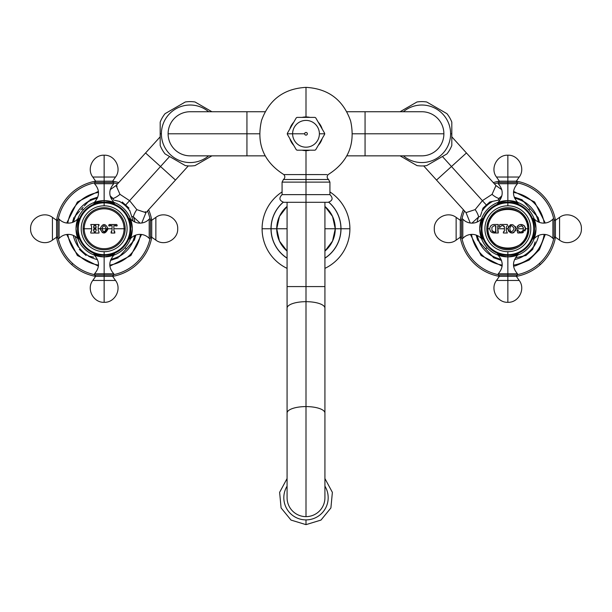 <?xml version="1.0" encoding="UTF-8"?>
<svg xmlns="http://www.w3.org/2000/svg" width="612" height="612" viewBox="0 0 612 612"><rect width="100%" height="100%" fill="white"/><g stroke="black" fill="none" stroke-linecap="round" stroke-linejoin="round"><path stroke-width="0.92" d="M71.681 264.598A48.371 48.371 0 0 0 95.648 276.372A48.371 48.371 0 0 1 71.681 264.598L72.667 263.512A46.902 46.902 0 0 0 94.286 274.604A46.902 46.902 0 0 1 72.667 263.512L71.681 264.598A48.371 48.371 0 0 1 56.534 237.249A48.371 48.371 0 0 0 71.681 264.598M112.646 276.372A48.371 48.371 0 0 0 151.768 237.249A48.371 48.371 0 0 1 112.646 276.372M151.768 220.251A48.371 48.371 0 0 0 148.617 209.725A48.371 48.371 0 0 1 151.768 220.251M114.008 274.604A46.902 46.902 0 0 0 150.001 238.611A46.902 46.902 0 0 1 114.008 274.604M150.001 218.889A46.902 46.902 0 0 0 147.53 210.926A46.902 46.902 0 0 1 150.001 218.889M67.817 234.388A36.774 36.774 0 0 0 98.509 265.088M109.785 265.088A36.774 36.774 0 0 0 140.485 234.388M145.954 212.662L136.82 209.641A10.496 4.559 -56 0 0 133.362 216.862A31.533 31.533 0 0 1 134.977 222.095A31.533 31.533 0 0 0 133.362 216.862L140.133 223.128L133.362 216.862L131.641 216.327L133.362 216.862A10.496 4.559 124 0 1 136.82 209.641L129.599 200.66L160.52 166.518L175.483 180.066L160.52 166.518L129.599 200.66L119.96 194.31L116.089 185.513M117.137 186.117L116.066 185.535L119.96 194.31A10.572 4.491 -39.4 0 1 113.052 198.502L113.763 200.162L113.052 198.502L110.114 195.84L113.052 198.502A31.533 31.533 0 0 0 110.81 197.928A31.533 31.533 0 0 1 113.052 198.502A10.572 4.491 140.6 0 0 119.96 194.31L129.599 200.66L136.82 209.641L145.931 212.693L145.281 211.637M88.511 201.371A31.533 31.533 0 0 0 75.353 215.891A31.533 31.533 0 0 1 88.511 201.371M73.325 235.413A31.533 31.533 0 0 0 78.611 247.256A31.533 31.533 0 0 1 73.325 235.413M88.25 255.984A31.533 31.533 0 0 0 97.492 259.58A31.533 31.533 0 0 1 88.25 255.984M119.791 256.137A31.533 31.533 0 0 0 132.942 241.61A31.533 31.533 0 0 1 119.791 256.137M118.697 182.621A48.371 48.371 0 0 0 112.646 181.137A48.371 48.371 0 0 1 118.697 182.621M95.648 181.137A48.371 48.371 0 0 0 56.534 220.251A48.371 48.371 0 0 1 95.648 181.137M117.611 183.83A46.902 46.902 0 0 0 114.008 182.904A46.902 46.902 0 0 1 117.611 183.83M94.286 182.904A46.902 46.902 0 0 0 58.301 218.889A46.902 46.902 0 0 1 94.286 182.904M58.301 238.611A46.902 46.902 0 0 0 72.667 263.512A46.902 46.902 0 0 1 58.301 238.611M98.509 192.42A36.774 36.774 0 0 0 67.817 223.112M160.191 136.82L145.557 152.969L160.52 166.518L169.578 156.519L160.52 166.518L145.557 152.969L116.058 185.535L110.206 189.659M125.827 204.813L129.599 200.66L125.827 204.813M83.156 207.284L81.931 208.631L83.301 209.862L81.931 208.631L80.715 209.977M79.537 211.27L76.095 215.08M75.414 215.822L75.016 216.266M74.687 216.633L75.888 215.302A31.296 31.296 0 0 0 73.593 221.972A31.296 31.296 0 0 1 75.888 215.302L74.802 216.503M77.074 242.459L78.374 246.498A31.296 31.296 0 0 0 89.031 256.153L88.342 256.007M78.588 247.172L78.374 246.498A31.296 31.296 0 0 0 89.031 256.153L93.682 257.155M119.233 256.749L120.319 255.548A31.296 31.296 0 0 1 110.925 259.304A31.296 31.296 0 0 0 120.319 255.548L119.118 256.879M119.447 256.512L119.853 256.068M120.518 255.326L123.968 251.517M125.146 250.224L126.363 248.877L125.001 247.638L126.363 248.877L127.587 247.531M119.394 256.566L132.406 242.199A31.296 31.296 0 0 0 134.701 235.528A31.296 31.296 0 0 1 132.406 242.199L134.433 239.965L135.818 235.085M89.061 200.759L87.975 201.96A31.296 31.296 0 0 1 97.369 198.196A31.296 31.296 0 0 0 87.975 201.96L89.184 200.629M75.108 236.354L78.374 246.498L75.108 236.354M128.757 246.231L132.207 242.428M132.88 241.679L133.286 241.235M133.615 240.876L134.433 239.965M131.228 215.049L129.928 211.002A31.296 31.296 0 0 0 119.271 201.348L119.952 201.493M129.713 210.337L129.928 211.002A31.296 31.296 0 0 0 119.271 201.348L114.62 200.346M88.855 200.988L88.449 201.432M87.776 202.174L84.326 205.984M133.194 221.146L129.928 211.002L133.194 221.146M120.319 255.548L132.406 242.199M74.962 216.327L79.468 211.347M87.975 201.96L88.901 200.935M540.319 264.598A48.371 48.371 0 0 0 555.466 237.249A48.371 48.371 0 0 1 540.319 264.598L539.333 263.512A46.902 46.902 0 0 0 553.699 238.611A46.902 46.902 0 0 1 539.333 263.512L540.319 264.598A48.371 48.371 0 0 1 516.352 276.372A48.371 48.371 0 0 0 540.319 264.598M555.466 220.251A48.371 48.371 0 0 0 516.352 181.137A48.371 48.371 0 0 1 555.466 220.251M499.354 181.137A48.371 48.371 0 0 0 493.303 182.621A48.371 48.371 0 0 1 499.354 181.137M553.699 218.889A46.902 46.902 0 0 0 517.714 182.904A46.902 46.902 0 0 1 553.699 218.889M497.992 182.904A46.902 46.902 0 0 0 494.389 183.83A46.902 46.902 0 0 1 497.992 182.904M513.491 265.088A36.774 36.774 0 0 0 544.183 234.388M544.183 223.112A36.774 36.774 0 0 0 513.491 192.42M495.965 185.566L492.056 194.356A10.496 4.559 -140.3 0 0 498.902 198.51A31.533 31.533 0 0 1 501.19 197.928A31.533 31.533 0 0 0 498.902 198.51L501.901 195.779L498.902 198.51L498.191 200.17L498.902 198.51A10.496 4.559 39.7 0 1 492.056 194.356L482.401 200.66L451.48 166.518L466.443 152.969L451.48 166.518L482.401 200.66L475.134 209.618L466 212.609M423.695 165.906L436.517 180.066L451.48 166.518L436.517 180.066L466.015 212.632L475.134 209.618A10.572 4.491 -123.8 0 1 478.622 216.908L480.344 216.365L478.622 216.908L471.928 223.128L478.622 216.908A31.533 31.533 0 0 0 477.023 222.095A31.533 31.533 0 0 1 478.622 216.908A10.572 4.491 56.2 0 0 475.134 209.618L482.401 200.66L492.056 194.356L495.988 185.589L451.809 136.82M479.058 241.61A31.533 31.533 0 0 0 492.209 256.137A31.533 31.533 0 0 1 479.058 241.61M514.508 259.58A31.533 31.533 0 0 0 523.75 255.984A31.533 31.533 0 0 1 514.508 259.58M533.389 247.256A31.533 31.533 0 0 0 538.675 235.413A31.533 31.533 0 0 1 533.389 247.256M536.648 215.891A31.533 31.533 0 0 0 523.49 201.371A31.533 31.533 0 0 1 536.648 215.891M463.383 209.725A48.371 48.371 0 0 0 460.232 220.251A48.371 48.371 0 0 1 463.383 209.725M460.232 237.249A48.371 48.371 0 0 0 499.354 276.372A48.371 48.371 0 0 1 460.232 237.249M464.47 210.926A46.902 46.902 0 0 0 461.999 218.889A46.902 46.902 0 0 1 464.47 210.926M461.999 238.611A46.902 46.902 0 0 0 497.992 274.604A46.902 46.902 0 0 1 461.999 238.611M517.714 274.604A46.902 46.902 0 0 0 539.333 263.512A46.902 46.902 0 0 1 517.714 274.604M471.515 234.388A36.774 36.774 0 0 0 502.215 265.088M451.48 166.518L442.422 156.519L451.48 166.518M486.173 204.813L482.401 200.66L486.173 204.813M484.467 247.585L485.637 248.877L486.999 247.638L485.637 248.877L486.8 250.163M487.986 251.471L491.681 255.548A31.296 31.296 0 0 0 501.075 259.304A31.296 31.296 0 0 1 491.681 255.548L493.708 257.79L501.519 260.421M492.117 256.03L492.484 256.436M522.916 256.168L522.969 256.153A31.296 31.296 0 0 0 533.626 246.498L532.708 249.375L525.922 255.518L522.969 256.153A31.296 31.296 0 0 0 533.626 246.498L533.236 247.73M523.612 256.015L524.155 255.9M533.909 245.626L535.11 241.885M531.239 209.924L536.112 215.302A31.296 31.296 0 0 1 538.407 221.972A31.296 31.296 0 0 0 536.112 215.302L538.139 217.543L539.524 222.424M536.915 216.189L536.548 215.784M535.821 214.98L532.417 211.224M536.112 215.302L530.068 208.631L528.699 209.862L530.068 208.631L528.898 207.338M478.553 241.059L479.594 242.199A31.296 31.296 0 0 1 477.299 235.528A31.296 31.296 0 0 0 479.594 242.199L491.681 255.548L477.567 239.965L476.182 235.085M515.465 257.774L522.969 256.153L515.465 257.774M527.712 206.03L524.025 201.96A31.296 31.296 0 0 0 514.631 198.196A31.296 31.296 0 0 1 524.025 201.96L521.998 199.719L514.179 197.079M523.581 201.47L523.214 201.065M492.782 201.34L492.729 201.348A31.296 31.296 0 0 0 482.072 211.002L482.998 208.126L489.776 201.983L492.729 201.348A31.296 31.296 0 0 0 482.072 211.002L482.47 209.771M492.086 201.486L491.551 201.6M481.789 211.882L480.588 215.615M478.783 241.312L479.15 241.717M479.884 242.528L483.281 246.276M530.068 208.631L524.025 201.96L530.068 208.631M500.233 199.734L492.729 201.348L500.233 199.734M533.151 247.998L533.626 246.498M479.594 242.199L478.737 241.258M482.554 209.511L482.072 211.002M346.851 111.736L421.836 111.736A22.055 22.055 0 0 1 443.891 133.791A22.055 22.055 0 0 1 421.836 155.846L365.066 155.846L365.066 133.791L443.891 133.791L365.066 133.791L365.066 111.736L365.066 155.846L346.851 155.846M352.428 133.791L365.066 133.791L352.428 133.791M246.934 133.791L246.934 155.846L246.934 133.791L168.109 133.791L259.572 133.791L246.934 133.791L246.934 111.736L246.934 133.791M265.149 155.846L190.164 155.846A22.055 22.055 0 0 1 168.109 133.791A22.055 22.055 0 0 1 190.164 111.736L265.149 111.736M400.08 155.846L416.963 165.592A32.168 32.168 0 0 0 426.709 165.592L446.936 153.91A32.168 32.168 0 0 0 451.809 145.472A32.168 32.168 0 0 1 446.936 153.91L426.709 165.592A32.168 32.168 0 0 1 416.963 165.592L401.61 156.726M403.369 155.846A28.764 28.764 0 0 0 450.6 133.791L451.809 133.791L451.809 145.472L451.809 133.791L450.6 133.791A28.764 28.764 0 0 1 403.369 155.846M403.369 111.736A28.764 28.764 0 0 1 450.6 133.791A28.764 28.764 0 0 0 403.369 111.736M400.08 111.736L416.963 101.99A32.168 32.168 0 0 1 426.709 101.99L446.936 113.671A32.168 32.168 0 0 1 451.809 122.109L451.809 133.791L451.809 122.109A32.168 32.168 0 0 0 446.936 113.671L426.709 101.99A32.168 32.168 0 0 0 416.963 101.99L401.61 110.856M160.191 145.472L160.191 133.791L161.4 133.791A28.764 28.764 0 0 0 208.631 155.846A28.764 28.764 0 0 1 161.4 133.791A28.764 28.764 0 0 1 208.631 111.736A28.764 28.764 0 0 0 161.4 133.791L160.191 133.791L160.191 122.109A32.168 32.168 0 0 1 165.064 113.671A32.168 32.168 0 0 0 160.191 122.109L160.191 145.472A32.168 32.168 0 0 0 165.064 153.91A32.168 32.168 0 0 1 160.191 145.472M211.92 155.846L195.037 165.592A32.168 32.168 0 0 1 185.291 165.592L165.064 153.91L185.291 165.592A32.168 32.168 0 0 0 195.037 165.592L210.39 156.726M211.92 111.736L195.037 101.99A32.168 32.168 0 0 0 185.291 101.99L165.064 113.671L185.291 101.99A32.168 32.168 0 0 1 195.037 101.99L210.39 110.856M285.039 174.588L326.923 174.588L306 174.581L306 150.644A16.853 16.853 0 0 0 309.886 150.192A16.853 16.853 0 0 1 302.114 150.192A16.853 16.853 0 0 0 306 150.644L306 174.581L283.861 174.596C263.65 161.79 256.206 143.721 261.553 120.388C269.119 99.626 283.937 88.618 306 87.363L306 116.938L306 87.363C328.384 88.679 343.263 99.917 350.653 121.092C355.61 144.164 348.098 162.004 328.139 174.596C326.739 176.363 326.877 177.993 328.545 179.5L329.922 182.116L306 182.116L329.922 182.116L329.922 194.639L306 194.639L306 182.116L306 194.639L329.922 194.639C333.303 198.104 332.714 200.667 328.154 202.304L306 202.304L306 194.639L282.078 194.639L306 194.639L306 202.304L283.846 202.304C279.286 200.667 278.697 198.104 282.078 194.639L282.078 182.116L306 182.116L306 179.5L328.545 179.5L306 179.5L306 174.581L306 182.116L282.078 182.116L283.455 179.5L306 179.5L283.455 179.5C285.123 177.993 285.261 176.363 283.861 174.596M318.263 145.358A16.853 16.853 0 0 0 322.149 138.626A16.853 16.853 0 0 1 318.263 145.358M322.149 128.956A16.853 16.853 0 0 0 318.263 122.224A16.853 16.853 0 0 1 322.149 128.956M309.886 117.389A16.853 16.853 0 0 0 306 116.938A16.853 16.853 0 0 1 309.886 117.389M293.737 145.358A16.853 16.853 0 0 1 289.851 138.626A16.853 16.853 0 0 0 293.737 145.358M289.851 128.956A16.853 16.853 0 0 1 293.737 122.224A16.853 16.853 0 0 0 289.851 128.956M302.114 117.389A16.853 16.853 0 0 1 306 116.938A16.853 16.853 0 0 0 302.114 117.389M324.926 202.304L324.926 286.577L306 286.577L306 202.304L306 286.577L287.074 286.577L324.926 286.577L324.926 308.15A18.926 6.472 180 0 0 306 301.678L306 286.577L306 301.678A18.926 6.472 180 0 0 287.074 308.15A18.926 6.472 0 0 1 306 301.678A18.926 6.472 0 0 1 324.926 308.15L324.926 413.062A18.926 6.472 180 0 0 306 406.59L306 301.678L306 406.59A18.926 6.472 180 0 0 287.074 413.062A18.926 6.472 0 0 1 306 406.59A18.926 6.472 0 0 1 324.926 413.062L324.926 497.709A18.926 18.926 0 0 1 306 516.635L306 406.59L306 516.635A18.926 18.926 0 0 1 287.074 497.709L287.074 202.304M287.074 478.561L279.623 492.346L281.099 507.945L291.014 520.078L306 524.637L306 519.894A22.177 22.177 0 0 0 324.926 486.15A22.177 22.177 0 0 1 306 519.894A22.177 22.177 0 0 1 287.074 486.15A22.177 22.177 0 0 0 306 519.894L306 524.637L320.986 520.078L330.901 507.945L332.377 492.346L324.926 478.561M307.339 133.791A1.339 1.339 0 0 0 306 132.452A1.339 1.339 0 0 0 304.661 133.791A1.339 1.339 0 0 0 306 135.13A1.339 1.339 0 0 0 307.339 133.791A1.339 1.339 0 0 0 306 132.452A1.339 1.339 0 0 0 304.661 133.791L292.613 133.791A13.388 13.388 0 0 1 306 120.403A13.388 13.388 0 0 1 319.387 133.791L324.674 133.791A18.674 18.674 0 0 0 324.666 133.317L315.738 117.864A18.674 18.674 0 0 0 314.928 117.389L297.072 117.389A18.674 18.674 0 0 0 296.262 117.864L287.334 133.317A18.674 18.674 0 0 0 287.326 133.791L292.613 133.791A13.388 13.388 0 0 1 306 120.403A13.388 13.388 0 0 1 319.387 133.791A13.388 13.388 0 0 1 306 147.178A13.388 13.388 0 0 1 292.613 133.791L304.661 133.791A1.339 1.339 0 0 0 306 135.13A1.339 1.339 0 0 0 307.339 133.791M314.928 150.192A18.674 18.674 0 0 0 315.738 149.718L324.666 134.265A18.674 18.674 0 0 0 324.674 133.791L319.387 133.791A13.388 13.388 0 0 1 306 147.178A13.388 13.388 0 0 1 292.613 133.791L287.326 133.791A18.674 18.674 0 0 0 287.334 134.265L296.262 149.718A18.674 18.674 0 0 0 297.072 150.192L314.928 150.192A18.674 18.674 0 0 0 315.738 149.718L324.666 134.265A18.674 18.674 0 0 0 324.666 133.317L315.738 117.864A18.674 18.674 0 0 0 314.928 117.389L297.072 117.389A18.674 18.674 0 0 0 296.262 117.864L287.334 133.317A18.674 18.674 0 0 0 287.334 134.265L296.262 149.718A18.674 18.674 0 0 0 297.072 150.192L314.928 150.192M349.903 228.75A43.903 43.903 0 0 1 324.926 268.37A43.903 43.903 0 0 0 349.903 228.75L340.999 228.75L349.903 228.75A43.903 43.903 0 0 0 329.922 191.939A43.903 43.903 0 0 1 349.903 228.75M287.074 268.37A43.903 43.903 0 0 1 282.078 191.939A43.903 43.903 0 0 0 262.097 228.75L271.001 228.75A34.999 34.999 0 0 0 287.074 258.195A34.999 34.999 0 0 1 283.149 202.243A34.999 34.999 0 0 0 271.001 228.75L262.097 228.75A43.903 43.903 0 0 0 287.074 268.37M324.926 258.195A34.999 34.999 0 0 0 340.999 228.75A34.999 34.999 0 0 1 324.926 258.195M328.851 202.243A34.999 34.999 0 0 1 340.999 228.75A34.999 34.999 0 0 0 328.851 202.243M271.085 228.75A34.915 34.915 0 0 0 287.074 258.096A34.915 34.915 0 0 1 271.085 228.75L276.731 228.75L271.085 228.75A34.915 34.915 0 0 1 283.257 202.258A34.915 34.915 0 0 0 271.085 228.75M324.926 258.096A34.915 34.915 0 0 0 328.743 202.258A34.915 34.915 0 0 1 324.926 258.096M335.269 228.75L340.915 228.75L335.269 228.75L332.553 241.059L324.926 251.081A29.269 29.269 0 0 0 335.269 228.75L324.926 228.75L335.269 228.75A29.269 29.269 0 0 0 324.926 206.428L332.553 216.449L335.269 228.75M287.074 251.081L279.447 241.059L276.731 228.75L287.074 228.75L276.731 228.75A29.269 29.269 0 0 0 287.074 251.081M276.731 228.75L279.447 216.449L287.074 206.428A29.269 29.269 0 0 0 276.731 228.75M104.147 200.621C110.405 201.654 113.855 202.717 114.498 203.819C113.855 202.717 110.405 201.654 104.147 200.621A28.137 28.137 0 0 1 132.284 228.75C131.251 222.493 130.188 219.042 129.086 218.407C130.188 219.042 131.251 222.493 132.284 228.75A28.137 28.137 0 0 1 104.147 256.887L104.147 255.372A26.622 26.622 0 0 0 130.769 228.75A26.622 26.622 0 0 0 104.147 202.136L104.147 200.621A28.137 28.137 0 0 1 132.284 228.75C131.251 235.008 130.188 238.458 129.086 239.101C130.188 238.458 131.251 235.008 132.284 228.75C131.251 222.493 130.188 219.042 129.086 218.407C130.188 219.042 131.251 222.493 132.284 228.75C131.251 235.008 130.188 238.458 129.086 239.101C130.188 238.458 131.251 235.008 132.284 228.75A28.137 28.137 0 0 1 104.147 256.887A28.137 28.137 0 0 1 76.018 228.75C77.051 235.008 78.114 238.458 79.216 239.101C78.114 238.458 77.051 235.008 76.018 228.75A28.137 28.137 0 0 1 104.147 200.621L104.147 202.136A26.622 26.622 0 0 0 77.533 228.75A26.622 26.622 0 0 0 104.147 255.372L104.147 256.887C97.889 255.854 94.439 254.791 93.804 253.689C94.439 254.791 97.889 255.854 104.147 256.887A28.137 28.137 0 0 1 76.018 228.75C77.051 235.008 78.114 238.458 79.216 239.101C78.114 238.458 77.051 235.008 76.018 228.75C77.051 222.493 78.114 219.042 79.216 218.407C78.114 219.042 77.051 222.493 76.018 228.75C77.051 222.493 78.114 219.042 79.216 218.407C78.114 219.042 77.051 222.493 76.018 228.75A28.137 28.137 0 0 1 104.147 200.621C97.889 201.654 94.439 202.717 93.804 203.819C94.439 202.717 97.889 201.654 104.147 200.621C110.405 201.654 113.855 202.717 114.498 203.819C113.855 202.717 110.405 201.654 104.147 200.621L104.147 182.453C91.892 182.453 91.892 182.453 104.147 182.453L113.694 182.453L113.786 183.707L104.147 183.707L104.147 200.621C97.889 201.654 94.439 202.717 93.804 203.819C94.439 202.717 97.889 201.654 104.147 200.621M104.147 205.816L104.147 202.855A25.903 25.903 0 0 1 130.05 228.75A25.903 25.903 0 0 1 104.147 254.653L104.147 251.685A22.935 22.935 0 0 0 127.082 228.75A22.935 22.935 0 0 0 104.147 205.816A22.935 22.935 0 0 1 127.082 228.75A22.935 22.935 0 0 1 104.147 251.685A22.935 22.935 0 0 1 81.212 228.75A22.935 22.935 0 0 1 104.147 205.816A22.935 22.935 0 0 0 81.212 228.75A22.935 22.935 0 0 0 104.147 251.685L104.147 254.653A25.903 25.903 0 0 1 78.252 228.75A25.903 25.903 0 0 1 104.147 202.855L104.147 205.816M83.102 228.75A21.045 21.045 0 0 0 104.147 249.795A21.045 21.045 0 0 0 125.192 228.75A21.045 21.045 0 0 0 104.147 207.705A21.045 21.045 0 0 0 83.102 228.75L84.211 228.75A19.944 19.944 0 0 0 104.147 248.694A19.944 19.944 0 0 0 124.091 228.75L125.192 228.75A21.045 21.045 0 0 1 104.147 249.795A21.045 21.045 0 0 1 83.102 228.75A21.045 21.045 0 0 1 104.147 207.705A21.045 21.045 0 0 1 125.192 228.75L124.091 228.75A19.944 19.944 0 0 0 104.147 208.814A19.944 19.944 0 0 0 84.211 228.75L83.102 228.75M104.147 256.887C97.889 255.854 94.439 254.791 93.804 253.689C94.439 254.791 97.889 255.854 104.147 256.887C110.405 255.854 113.855 254.791 114.498 253.689C113.855 254.791 110.405 255.854 104.147 256.887L104.147 273.793L113.786 273.793L104.147 273.793L104.147 275.048C116.402 275.048 116.402 275.048 104.147 275.048L104.147 256.887C110.405 255.854 113.855 254.791 114.498 253.689C113.855 254.791 110.405 255.854 104.147 256.887M104.147 254.653A25.903 25.903 0 0 0 130.05 228.75A25.903 25.903 0 0 0 104.147 202.855L104.147 202.136A26.622 26.622 0 0 1 130.769 228.75A26.622 26.622 0 0 1 104.147 255.372L104.147 254.653L104.147 255.372A26.622 26.622 0 0 1 77.533 228.75A26.622 26.622 0 0 1 104.147 202.136L104.147 202.855A25.903 25.903 0 0 0 78.252 228.75A25.903 25.903 0 0 0 104.147 254.653M155.861 217.382C164.391 210.765 178.23 217.964 177.702 228.75C178.23 239.537 164.391 246.743 155.861 240.118L155.861 217.382L155.861 240.118L151.722 237.219L151.722 220.282L155.861 217.382L151.722 220.282A0.811 0.811 0 0 1 150.453 219.624A0.811 0.811 0 0 0 151.722 220.282L151.722 237.219L155.861 240.118M150.453 219.211L150.453 238.298A0.811 0.811 0 0 1 149.198 238.389L149.198 219.119A0.811 0.811 0 0 1 150.453 219.211L150.453 238.298A0.811 0.811 0 0 1 149.198 238.389L149.198 219.119A12.615 12.615 0 0 1 130.953 219.333L130.953 220.205L130.953 219.333A12.615 12.615 0 0 0 149.198 219.119A0.811 0.811 0 0 1 150.453 219.211M130.953 237.295L130.953 238.175A12.615 12.615 0 0 1 149.198 238.389A12.615 12.615 0 0 0 130.953 238.175A1.561 1.561 0 0 1 130.547 238.466A1.561 1.561 0 0 0 130.953 238.175L130.953 237.295M150.453 237.877A0.811 0.811 0 0 1 151.722 237.219A0.811 0.811 0 0 0 150.453 237.877M130.953 219.333A1.561 1.561 0 0 0 130.547 219.035A1.561 1.561 0 0 1 130.953 219.333M104.147 177.036L104.147 155.203L104.147 177.036C118.812 177.036 118.812 177.036 104.147 177.036C89.482 177.036 89.482 177.036 104.147 177.036L115.515 177.036C122.14 168.507 114.934 154.675 104.147 155.203C93.361 154.675 86.162 168.507 92.779 177.036L104.147 177.036L104.147 181.183L104.147 177.036M114.039 203.069L113.572 201.945L112.692 201.945L113.572 201.945C108.485 195.809 108.553 189.728 113.786 183.707L94.516 183.707L94.608 182.453L104.147 182.453L104.147 183.707L94.516 183.707C99.748 189.728 99.817 195.809 94.73 201.945L95.602 201.945L94.73 201.945L94.256 203.069M115.515 177.036L112.616 181.183L104.147 181.183L104.147 182.453L104.147 181.183L95.679 181.183L92.779 177.036M113.281 182.453L112.616 181.183L95.679 181.183L95.021 182.453M52.433 240.118C43.903 246.743 30.072 239.537 30.6 228.75C30.072 217.964 43.903 210.765 52.433 217.382L52.433 240.118L52.433 217.382L56.579 220.282L56.579 237.219L52.433 240.118L56.579 237.219A0.811 0.811 0 0 1 57.849 237.877A0.811 0.811 0 0 0 56.579 237.219L56.579 220.282L52.433 217.382M57.849 238.298L57.849 219.211A0.811 0.811 0 0 1 59.104 219.119L59.104 238.389A0.811 0.811 0 0 1 57.849 238.298L57.849 219.211A0.811 0.811 0 0 1 59.104 219.119L59.104 238.389A12.615 12.615 0 0 1 77.341 238.175L77.341 237.295L77.341 238.175A12.615 12.615 0 0 0 59.104 238.389A0.811 0.811 0 0 1 57.849 238.298M77.341 220.205L77.341 219.333A12.615 12.615 0 0 1 59.104 219.119A12.615 12.615 0 0 0 77.341 219.333A1.561 1.561 0 0 1 77.747 219.035A1.561 1.561 0 0 0 77.341 219.333L77.341 220.205M57.849 219.624A0.811 0.811 0 0 1 56.579 220.282A0.811 0.811 0 0 0 57.849 219.624M77.341 238.175A1.561 1.561 0 0 0 77.747 238.466A1.561 1.561 0 0 1 77.341 238.175M114.039 254.439L113.572 255.556C108.485 261.699 108.553 267.781 113.786 273.793L113.694 275.048L104.147 275.048L104.147 280.464L92.779 280.464C86.162 288.994 93.361 302.833 104.147 302.305L104.147 280.464C118.812 280.464 118.812 280.464 104.147 280.464C89.482 280.464 89.482 280.464 104.147 280.464L104.147 302.305C114.934 302.833 122.14 288.994 115.515 280.464L104.147 280.464L104.147 276.326L112.616 276.326L113.281 275.048M113.572 255.556L112.692 255.556L113.572 255.556M94.256 254.439L94.73 255.556L95.602 255.556L94.73 255.556C99.817 261.699 99.748 267.781 94.516 273.793L104.147 273.793L94.516 273.793L94.608 275.048L104.147 275.048L104.147 276.326L112.616 276.326L115.515 280.464M95.021 275.048L95.679 276.326L104.147 276.326L95.679 276.326L92.779 280.464M111.116 231.833L111.116 233.042L114.796 233.042L113.863 230.242L113.863 225.568L116.793 226.027L117.221 225.598L116.762 224.512L109.143 224.512L108.691 225.598L109.12 226.027L112.05 225.568L112.05 228.75L108.033 228.75C105.386 223.128 102.74 223.128 100.116 228.75L98.172 228.75L98.172 230.693L98.172 226.57L98.172 228.75L100.116 228.75C102.74 234.373 105.386 234.373 108.033 228.75L106.236 228.75C104.774 232.56 103.344 232.56 101.944 228.75L106.236 228.75L101.944 228.75C103.344 224.941 104.774 224.941 106.236 228.75L108.033 228.75L103.505 232.981L108.033 228.75C105.386 234.373 102.74 234.373 100.116 228.75L101.944 228.75C103.298 224.673 104.729 224.673 106.236 228.75C104.729 232.828 103.298 232.828 101.944 228.75L100.116 228.75C102.74 223.128 105.386 223.128 108.033 228.75L112.05 228.75L112.05 230.242L112.05 225.568L109.12 226.027L108.691 225.598L109.143 224.512L116.762 224.512L117.221 225.598L116.793 226.027L113.863 225.568L113.863 230.242L114.796 233.042L111.116 233.042L111.116 231.833L112.05 230.242L111.116 233.042L114.796 233.042L114.796 231.833L114.222 231.328M91.249 225.706L90.775 224.512L94.462 224.512L93.682 226.555L93.98 228.069L96.099 227.763L95.319 224.512L98.999 224.512L98.172 226.57L98.999 224.512L95.319 224.512L96.099 226.555L95.319 225.423L96.099 226.555L95.801 228.069L93.682 227.763L94.462 224.512L90.775 224.512L91.242 225.706M114.796 231.833L113.863 230.242L113.863 228.75L124.091 228.75A19.944 19.944 0 0 1 104.147 248.694A19.944 19.944 0 0 1 84.211 228.75L91.609 228.75L91.609 230.678L91.609 226.57L91.609 230.678L90.775 231.833L90.775 233.042L94.462 233.042L94.462 231.833L93.628 230.678L93.934 228.957L95.847 228.957L96.153 230.678L95.319 231.833L96.153 230.678L96.153 229.255L93.628 229.255L94.462 233.042L90.775 233.042L90.775 231.833L91.555 231.038M100.116 228.75L102.403 232.667M96.153 229.255L96.153 230.678L95.319 231.833L96.153 230.678M95.319 231.833L95.319 233.042L95.319 231.833L95.319 233.042L98.999 233.042L95.319 233.042L98.999 233.042L98.999 231.833L98.999 233.042L98.999 231.833L98.172 230.678L98.999 231.833M94.462 225.423L94.462 224.512L90.775 224.512L91.609 226.57L91.609 228.75L84.211 228.75A19.944 19.944 0 0 1 104.147 208.814A19.944 19.944 0 0 1 124.091 228.75L113.863 228.75L113.863 225.568L116.793 226.027L117.221 225.598L116.762 224.512L109.143 224.512L108.691 225.598L109.12 226.027L112.05 225.568M110.129 225.468L110.596 225.415L110.129 225.468M507.853 256.887C501.595 255.854 498.145 254.791 497.502 253.689C498.145 254.791 501.595 255.854 507.853 256.887A28.137 28.137 0 0 1 479.716 228.75C480.749 235.008 481.812 238.458 482.914 239.101C481.812 238.458 480.749 235.008 479.716 228.75A28.137 28.137 0 0 1 507.853 200.621L507.853 202.136A26.622 26.622 0 0 0 481.231 228.75A26.622 26.622 0 0 0 507.853 255.372L507.853 256.887A28.137 28.137 0 0 1 479.716 228.75C480.749 222.493 481.812 219.042 482.914 218.407C481.812 219.042 480.749 222.493 479.716 228.75C480.749 235.008 481.812 238.458 482.914 239.101C481.812 238.458 480.749 235.008 479.716 228.75C480.749 222.493 481.812 219.042 482.914 218.407C481.812 219.042 480.749 222.493 479.716 228.75A28.137 28.137 0 0 1 507.853 200.621A28.137 28.137 0 0 1 535.982 228.75C534.949 222.493 533.886 219.042 532.784 218.407C533.886 219.042 534.949 222.493 535.982 228.75A28.137 28.137 0 0 1 507.853 256.887L507.853 255.372A26.622 26.622 0 0 0 534.467 228.75A26.622 26.622 0 0 0 507.853 202.136L507.853 200.621C514.111 201.654 517.561 202.717 518.196 203.819C517.561 202.717 514.111 201.654 507.853 200.621A28.137 28.137 0 0 1 535.982 228.75C534.949 222.493 533.886 219.042 532.784 218.407C533.886 219.042 534.949 222.493 535.982 228.75C534.949 235.008 533.886 238.458 532.784 239.101C533.886 238.458 534.949 235.008 535.982 228.75C534.949 235.008 533.886 238.458 532.784 239.101C533.886 238.458 534.949 235.008 535.982 228.75A28.137 28.137 0 0 1 507.853 256.887C514.111 255.854 517.561 254.791 518.196 253.689C517.561 254.791 514.111 255.854 507.853 256.887C501.595 255.854 498.145 254.791 497.502 253.689C498.145 254.791 501.595 255.854 507.853 256.887L507.853 275.048C520.108 275.048 520.108 275.048 507.853 275.048L498.306 275.048L498.214 273.793L507.853 273.793L507.853 256.887C514.111 255.854 517.561 254.791 518.196 253.689C517.561 254.791 514.111 255.854 507.853 256.887M507.853 251.685L507.853 254.653A25.903 25.903 0 0 1 481.95 228.75A25.903 25.903 0 0 1 507.853 202.855L507.853 205.816A22.935 22.935 0 0 0 484.918 228.75A22.935 22.935 0 0 0 507.853 251.685A22.935 22.935 0 0 1 484.918 228.75A22.935 22.935 0 0 1 507.853 205.816A22.935 22.935 0 0 1 530.788 228.75A22.935 22.935 0 0 1 507.853 251.685A22.935 22.935 0 0 0 530.788 228.75A22.935 22.935 0 0 0 507.853 205.816L507.853 202.855A25.903 25.903 0 0 1 533.748 228.75A25.903 25.903 0 0 1 507.853 254.653L507.853 251.685M528.898 228.75A21.045 21.045 0 0 0 507.853 207.705A21.045 21.045 0 0 0 486.808 228.75A21.045 21.045 0 0 0 507.853 249.795A21.045 21.045 0 0 0 528.898 228.75L527.789 228.75A19.944 19.944 0 0 0 507.853 208.814A19.944 19.944 0 0 0 487.909 228.75L486.808 228.75A21.045 21.045 0 0 1 507.853 207.705A21.045 21.045 0 0 1 528.898 228.75A21.045 21.045 0 0 1 507.853 249.795A21.045 21.045 0 0 1 486.808 228.75L487.909 228.75C486.678 203.031 529.028 203.031 527.789 228.75L525.509 228.75L524.323 225.82C521.401 223.686 518.961 224.137 516.987 227.182L517.821 227.542L521.409 225.744L523.092 227.205L523.39 228.75L515.924 228.75C513.292 223.25 510.653 223.25 507.998 228.75L506.262 228.75L506.262 227.128L507.348 225.675L507.348 224.466L499.805 224.466L499.323 227.19L499.752 227.45L501.718 225.614L502.934 225.614L504.441 227.128L504.441 228.75L497.755 228.75L498.26 224.466L493.999 224.466C491.413 224.703 489.99 226.134 489.738 228.75L487.909 228.75A19.944 19.944 0 0 0 507.853 248.694A19.944 19.944 0 0 0 527.789 228.75L528.898 228.75M507.853 200.621C514.111 201.654 517.561 202.717 518.196 203.819C517.561 202.717 514.111 201.654 507.853 200.621C501.595 201.654 498.145 202.717 497.502 203.819C498.145 202.717 501.595 201.654 507.853 200.621L507.853 183.707L498.214 183.707L507.853 183.707L507.853 182.453C495.598 182.453 495.598 182.453 507.853 182.453L507.853 200.621C501.595 201.654 498.145 202.717 497.502 203.819C498.145 202.717 501.595 201.654 507.853 200.621M507.853 202.855A25.903 25.903 0 0 0 481.95 228.75A25.903 25.903 0 0 0 507.853 254.653L507.853 255.372A26.622 26.622 0 0 1 481.231 228.75A26.622 26.622 0 0 1 507.853 202.136L507.853 202.855L507.853 202.136A26.622 26.622 0 0 1 534.467 228.75A26.622 26.622 0 0 1 507.853 255.372L507.853 254.653A25.903 25.903 0 0 0 533.748 228.75A25.903 25.903 0 0 0 507.853 202.855M456.139 240.118C447.609 246.743 433.77 239.537 434.298 228.75C433.77 217.964 447.609 210.765 456.139 217.382L456.139 240.118L456.139 217.382L460.278 220.282L460.278 237.219L456.139 240.118L460.278 237.219A0.811 0.811 0 0 1 461.547 237.877A0.811 0.811 0 0 0 460.278 237.219L460.278 220.282L456.139 217.382M461.547 238.298L461.547 219.211A0.811 0.811 0 0 1 462.802 219.119L462.802 238.389A0.811 0.811 0 0 1 461.547 238.298L461.547 219.211A0.811 0.811 0 0 1 462.802 219.119L462.802 238.389A12.615 12.615 0 0 1 481.047 238.175L481.047 237.295L481.047 238.175A12.615 12.615 0 0 0 462.802 238.389A0.811 0.811 0 0 1 461.547 238.298M481.047 220.205L481.047 219.333A12.615 12.615 0 0 1 462.802 219.119A12.615 12.615 0 0 0 481.047 219.333A1.561 1.561 0 0 1 481.453 219.035A1.561 1.561 0 0 0 481.047 219.333L481.047 220.205M461.547 219.624A0.811 0.811 0 0 1 460.278 220.282A0.811 0.811 0 0 0 461.547 219.624M481.047 238.175A1.561 1.561 0 0 0 481.453 238.466A1.561 1.561 0 0 1 481.047 238.175M507.853 280.464L507.853 302.305L507.853 280.464C493.188 280.464 493.188 280.464 507.853 280.464C522.518 280.464 522.518 280.464 507.853 280.464L496.485 280.464C489.86 288.994 497.066 302.833 507.853 302.305C518.639 302.833 525.838 288.994 519.221 280.464L507.853 280.464L507.853 276.326L507.853 280.464M497.961 254.439L498.428 255.556L499.308 255.556L498.428 255.556C503.515 261.699 503.447 267.781 498.214 273.793L517.484 273.793L517.392 275.048L507.853 275.048L507.853 273.793L517.484 273.793C512.252 267.781 512.183 261.699 517.27 255.556L516.398 255.556L517.27 255.556L517.744 254.439M496.485 280.464L499.384 276.326L507.853 276.326L507.853 275.048L507.853 276.326L516.321 276.326L519.221 280.464M498.719 275.048L499.384 276.326L516.321 276.326L516.979 275.048M559.567 217.382C568.097 210.765 581.928 217.964 581.4 228.75C581.928 239.537 568.097 246.743 559.567 240.118L559.567 217.382L559.567 240.118L555.421 237.219L555.421 220.282L559.567 217.382L555.421 220.282A0.811 0.811 0 0 1 554.151 219.624A0.811 0.811 0 0 0 555.421 220.282L555.421 237.219L559.567 240.118M554.151 219.211L554.151 238.298A0.811 0.811 0 0 1 552.896 238.389L552.896 219.119A0.811 0.811 0 0 1 554.151 219.211L554.151 238.298A0.811 0.811 0 0 1 552.896 238.389L552.896 219.119A12.615 12.615 0 0 1 534.659 219.333L534.659 220.205L534.659 219.333A12.615 12.615 0 0 0 552.896 219.119A0.811 0.811 0 0 1 554.151 219.211M534.659 237.295L534.659 238.175A12.615 12.615 0 0 1 552.896 238.389A12.615 12.615 0 0 0 534.659 238.175A1.561 1.561 0 0 1 534.253 238.466A1.561 1.561 0 0 0 534.659 238.175L534.659 237.295M554.151 237.877A0.811 0.811 0 0 1 555.421 237.219A0.811 0.811 0 0 0 554.151 237.877M534.659 219.333A1.561 1.561 0 0 0 534.253 219.035A1.561 1.561 0 0 1 534.659 219.333M497.961 203.069L498.428 201.945C503.515 195.809 503.447 189.728 498.214 183.707L498.306 182.453L507.853 182.453L507.853 177.036L519.221 177.036C525.838 168.507 518.639 154.675 507.853 155.203L507.853 177.036C493.188 177.036 493.188 177.036 507.853 177.036C522.518 177.036 522.518 177.036 507.853 177.036L507.853 155.203C497.066 154.675 489.86 168.507 496.485 177.036L507.853 177.036L507.853 181.183L499.384 181.183L498.719 182.453M498.428 201.945L499.308 201.945L498.428 201.945M517.744 203.069L517.27 201.945L516.398 201.945L517.27 201.945C512.183 195.809 512.252 189.728 517.484 183.707L507.853 183.707L517.484 183.707L517.392 182.453L507.853 182.453L507.853 181.183L499.384 181.183L496.485 177.036M516.979 182.453L516.321 181.183L507.853 181.183L516.321 181.183L519.221 177.036M509.804 228.75C510.637 224.841 512.068 224.841 514.095 228.75C512.068 232.659 510.637 232.659 509.804 228.75C510.637 224.841 512.068 224.841 514.095 228.75C512.068 232.659 510.637 232.659 509.804 228.75M497.755 227.274L498.26 225.675L497.755 228.75L504.441 228.75L504.441 230.632L503.362 232.086L504.441 230.632L504.441 227.128L502.934 225.614L501.718 225.614L499.752 227.45L499.323 227.19L499.805 224.466L507.348 224.466L507.348 225.675L506.262 227.128L506.262 230.632L507.348 232.988L503.362 232.988L503.362 232.086L503.362 232.988L503.883 232.988M504.143 231.535L504.364 231.122L504.143 231.535M504.364 226.639L504.143 226.218L504.364 226.639M503.362 232.988L507.348 232.988L506.262 230.632L506.262 228.75L507.998 228.75C510.653 234.258 513.292 234.258 515.924 228.75C513.292 234.258 510.653 234.258 507.998 228.75C510.653 223.25 513.292 223.25 515.924 228.75L523.39 228.75L523.092 227.205L521.409 225.744L517.821 227.542L516.987 227.182L517.821 227.542M508.044 229.423L508.251 230.38M508.656 231.252L509.077 231.803M510.003 232.514L511.647 233.004M512.053 233.019L512.565 232.973M512.933 232.904L514.118 232.422M515.426 230.999L515.893 229.347M515.893 228.161L515.442 226.539M510.882 224.635L510.194 224.887M508.947 225.851L508.404 226.731M508.144 227.503L508.052 228.031M507.348 225.292L507.348 224.895M506.881 224.466L506.315 224.466M505.956 224.466L504.502 224.466M502.123 224.466L501.641 224.466M500.731 224.466L499.805 224.466M499.675 225.193L499.453 226.463M499.323 227.19L499.989 227.06M502.161 225.614L502.567 225.614M503.141 225.629L504.013 226.065M504.441 228.047L504.441 228.429M504.441 229.087L504.441 230.28M504.479 232.988L506.897 232.988M506.262 228.98L506.262 228.544M498.26 224.887L497.755 226.486L498.26 225.292M495.23 224.466L497.395 224.466M493.999 224.466L492.66 224.68L493.999 224.466C491.375 224.734 489.96 226.165 489.738 228.75C489.983 231.313 491.405 232.721 493.999 232.988L493.976 232.988M489.784 229.355L489.776 228.146L489.784 229.355M493.999 232.988L498.26 232.988L493.999 232.988C491.436 232.759 490.013 231.344 489.738 228.75L487.909 228.75C486.678 254.477 529.028 254.477 527.789 228.75L525.509 228.75L524.614 226.157M498.26 232.988L497.403 232.988L498.26 232.988L497.755 230.395M498.26 232.086L497.755 228.75L498.26 232.086L497.755 231.267M497.755 229.546L497.755 228.031M494.221 225.675L491.918 227.327L491.918 230.426L491.918 227.327L494.221 225.675L495.628 225.675L495.927 231.78L494.221 232.086L491.918 230.426L492.438 231.305L491.918 230.426L491.918 227.327L494.221 225.675L495.628 225.675L495.628 232.086L495.927 225.973L494.221 225.675L491.918 227.327L491.918 230.426L494.221 232.086L495.628 232.086L492.981 231.741M517.492 231.948L517.79 232.988L522.097 232.881L519.098 232.705L522.097 232.881L525.509 228.75L522.097 232.881L517.79 232.988L516.987 230.166L517.859 229.913L518.234 230.77C519.779 232.598 521.393 232.461 523.092 230.364L523.39 228.75L523.092 230.364C521.638 232.476 520.016 232.614 518.234 230.77L517.859 229.913L516.987 230.166L517.186 230.862M525.234 227.251L525.364 227.649L525.234 227.251M525.463 228.1L525.509 228.582L525.463 228.1M525.509 228.88L525.471 229.37L525.509 228.88M525.379 229.814L525.257 230.196L525.379 229.814M525.096 230.586L524.874 230.976L525.096 230.586M523.344 232.43L522.174 232.866L523.344 232.43M524.323 225.82C520.804 223.854 518.364 224.306 516.987 227.182M521.409 225.744L522.671 226.509M523.268 227.756L523.352 228.192L523.268 227.756M517.859 229.913L518.234 230.77L517.859 229.913L516.987 230.166L517.79 232.988L519.098 232.705M112.05 228.75L112.05 230.242M90.775 231.833L90.775 233.042L94.462 233.042L94.462 231.833M93.628 230.678L93.628 229.255M93.934 228.957L95.847 228.957M98.172 228.75L98.172 226.57M98.999 225.423L98.999 224.512L95.319 224.512L95.319 225.423M96.099 226.555L96.099 227.763M95.801 228.069L93.98 228.069M93.682 227.763L93.682 226.555M110.596 225.415L109.12 226.027M109.143 224.512L116.762 224.512M116.793 226.027L115.316 225.415M114.322 231.451L114.758 231.81M498.26 225.675L497.755 226.486M507.998 228.75C510.653 223.25 513.292 223.25 515.924 228.75C513.292 234.258 510.653 234.258 507.998 228.75M141.563 234.48L130.914 255.518L109.877 266.166M98.425 266.166L77.387 255.518L66.739 234.48M66.739 223.028L77.387 201.991L98.425 191.342M141.755 222.998L145.931 212.693L188.305 165.906M73.861 217.543L72.476 222.424M79.292 249.375L86.078 255.518M110.481 260.421L118.292 257.79M129.002 208.126L122.224 201.983M97.821 197.079L90.002 199.719M513.575 191.342L534.613 201.991L545.261 223.028M545.261 234.48L539.394 249.665L529.059 260.1L515.534 265.815L513.575 266.166M502.123 266.166L481.086 255.518L470.437 234.48M470.238 222.998L466.015 212.632M495.988 185.589L501.794 189.674"/></g></svg>
